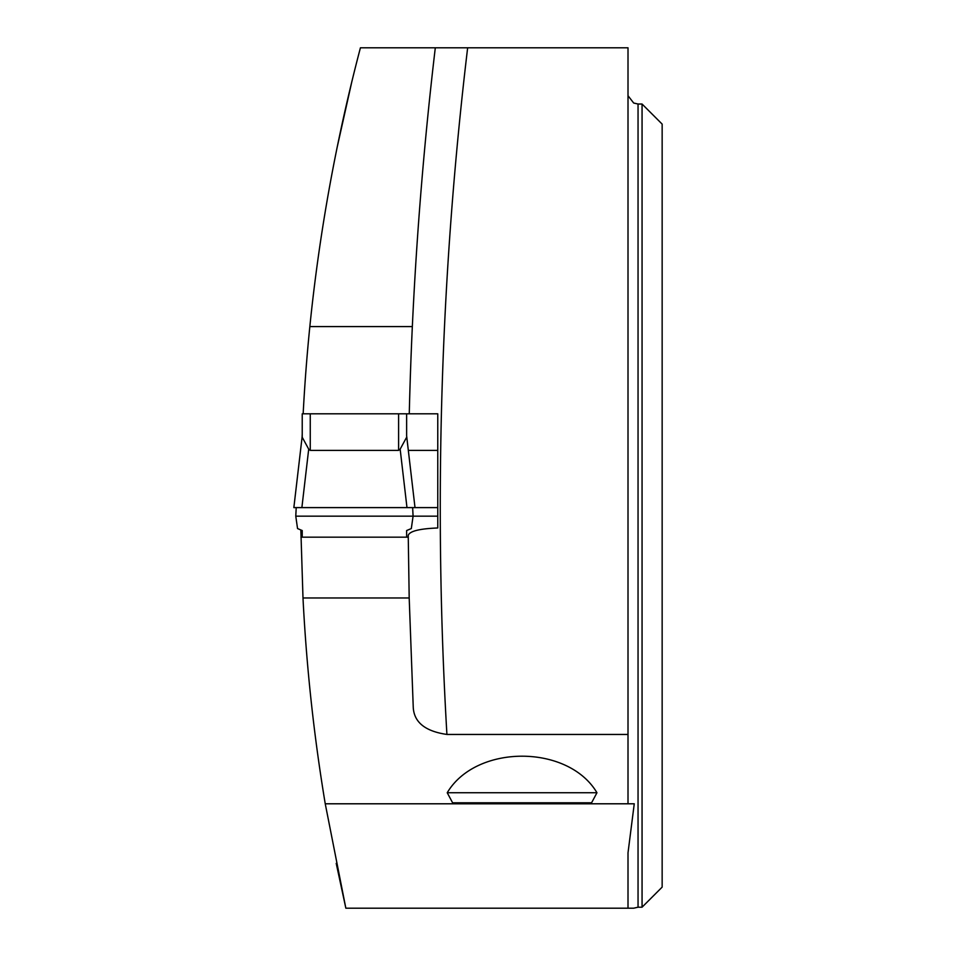 <?xml version="1.0" encoding="UTF-8"?>
<svg xmlns="http://www.w3.org/2000/svg" width="956" height="956" viewBox="0 0 956 956"><rect width="100%" height="100%" fill="white"/><g stroke="black" fill="none" stroke-linecap="round" stroke-linejoin="round"><path stroke-width="1.43" d="M303.16 413.805A1800.614 1800.614 0 0 1 309.84 326.582C319.412 232.332 336.273 139.409 360.424 47.8L628.008 47.8L628.008 803.793L325.243 803.793C313.891 735.606 306.482 667.001 302.992 597.978L409.192 597.978L408.236 535.372C409.634 531.178 419.469 528.704 437.764 527.975L437.764 413.805L437.764 527.975M628.008 734.447L446.918 734.447C425.324 731.316 414.103 722.33 413.255 707.488L409.192 597.978M452.606 802.789L447.229 792.739C476.028 744.019 568.163 744.019 596.962 792.739L591.585 802.789L452.606 802.789M325.243 803.793L345.845 908.2L336.213 863.388M336.954 148.204L351.916 81.296M642.062 907.196L642.062 104.025L638.046 104.025L638.046 907.196L642.062 907.196L662.15 887.12L662.15 124.101L642.062 104.025M345.845 908.2L633.673 908.2L638.046 907.196M634.258 803.793L628.008 803.793L634.258 803.793L628.008 852.848L628.008 908.2M638.046 104.025L633.673 103.021L628.008 95.708M302.992 597.978L300.853 529.971M302.227 433.988A1800.614 1800.614 0 0 0 302.108 436.856M408.26 537.164L406.635 537.164L406.635 530.544L411.319 528.56L413.088 516.168L437.764 516.168M412.645 507.612L296.217 507.612L412.645 507.612L413.088 516.168L295.774 516.168L297.543 528.56L302.227 530.544L302.227 537.164L300.961 537.164M437.764 413.805L409.264 413.805L437.764 413.805M398.604 413.805L398.604 450.384L310.258 450.384L308.704 449.153L302.227 437.262L302.227 413.805L409.264 413.805A3905.929 3905.929 0 0 1 412.335 326.582L309.84 326.582M435.303 47.8C424.333 140.46 416.685 233.384 412.335 326.582M408.332 450.384L437.764 450.384M437.764 507.612L415.012 507.612L406.635 435.984L406.635 413.805L406.635 435.888M447.229 792.739L596.962 792.739M398.604 450.384L400.158 449.153L406.635 437.262M302.227 537.164L406.635 537.164M296.217 507.612L295.774 516.168M308.704 449.153L301.881 507.612L293.851 507.612L302.227 435.984M301.881 507.612L406.981 507.612L400.158 449.153M406.682 436.271L415.012 507.612L406.981 507.612M467.651 47.8A3873.808 3873.808 0 0 0 446.918 734.447M310.258 413.805L310.258 450.384"/></g></svg>
